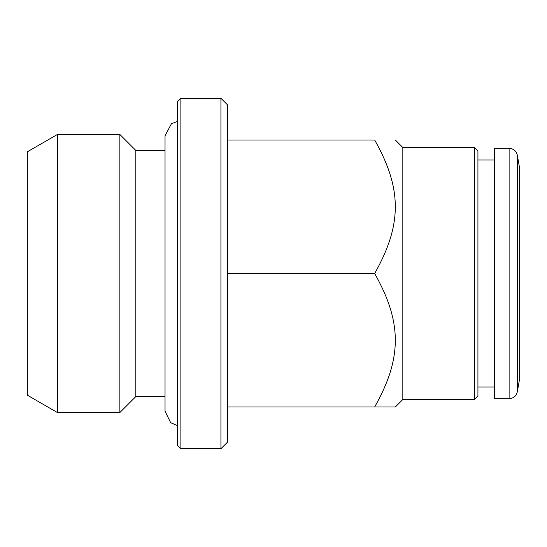 <?xml version="1.0" encoding="UTF-8"?>
<svg xmlns="http://www.w3.org/2000/svg" width="547" height="547" viewBox="0 0 547 547"><rect width="100%" height="100%" fill="white"/><g stroke="black" fill="none" stroke-linecap="round" stroke-linejoin="round"><path stroke-width="0.82" d="M494.618 398.66L494.618 148.34L509.12 148.34L509.12 398.66L494.618 398.66M517.332 155.232L517.332 391.768L519.65 378.633L519.65 168.367L517.332 155.232C516.259 150.951 513.517 148.654 509.12 148.34M57.387 412.527L27.35 395.187L27.35 151.813L57.387 134.473L57.387 412.527L119.868 412.527L119.868 134.473L57.387 134.473M165.03 396.575L135.82 396.575L135.82 150.425L119.868 134.473M177.543 101.612L177.543 445.388L180.879 448.725L180.879 98.275L177.543 101.612M220.933 98.275L227.607 104.949L227.607 442.051L220.933 448.725L220.933 98.275L180.879 98.275M220.933 448.725L180.879 448.725M227.607 139.998L374.668 139.998C402.182 188.756 402.182 224.735 374.668 273.5L227.607 273.5M227.607 407.002L374.668 407.002C402.182 358.244 402.182 322.265 374.668 273.5M374.668 407.002L395.324 407.002L374.668 407.002M474.591 399.495L477.928 396.158L477.928 150.842L474.591 147.505L474.591 399.495L402.831 399.495L402.831 147.505L395.324 139.998M135.82 396.575L119.868 412.527M177.543 425.628L170.678 422.715L165.03 411.18L165.03 135.82L171.423 123.745L177.543 121.372M517.332 391.768C516.259 396.049 513.517 398.346 509.12 398.66M494.618 160.018L477.928 160.018M494.618 386.982L477.928 386.982M165.03 150.425L135.82 150.425M402.831 399.495L395.324 407.002M474.591 147.505L402.831 147.505"/></g></svg>
